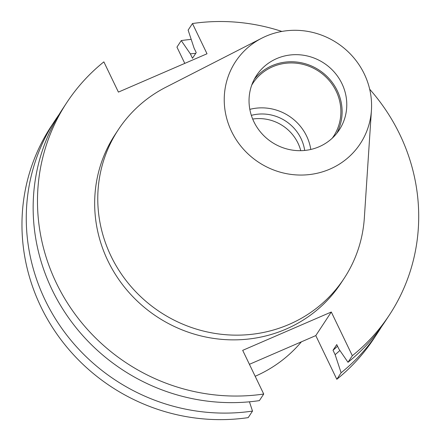 <?xml version="1.0" encoding="UTF-8"?>
<svg xmlns="http://www.w3.org/2000/svg" width="440" height="440" viewBox="0 0 440 440"><rect width="100%" height="100%" fill="white"/><g stroke="black" fill="none" stroke-linecap="round" stroke-linejoin="round"><path stroke-width="0.66" d="M252.687 119.053A41.971 40.134 -146.7 0 1 300.762 150.678M251.339 115.363A41.971 40.134 -146.7 0 1 304.689 150.458M249.832 109.357A48.279 46.173 -146.7 0 1 310.794 149.468M251.713 85.151A48.279 46.173 -146.7 0 1 252.912 83.226A48.279 46.173 -146.7 0 1 272.558 66.781A48.279 46.173 -146.7 0 1 328.779 80.031A48.279 46.173 -146.7 0 1 333.575 136.296A48.279 46.173 -146.7 0 1 332.283 138.16M254.375 79.112A49.517 47.35 -146.7 0 1 272.03 65.687A49.517 47.35 -146.7 0 1 328.196 77.638A49.517 47.35 -146.7 0 1 336.776 133.32M276.694 58.597A49.517 47.35 -146.7 0 1 334.351 72.182A49.517 47.35 -146.7 0 1 339.273 129.888A49.517 47.35 -146.7 0 1 319.116 146.746A49.517 47.35 -146.7 0 1 261.459 133.166A49.517 47.35 -146.7 0 1 256.542 75.46A49.517 47.35 -146.7 0 1 276.694 58.597M329.885 169.12A74.646 71.385 -146.7 0 1 232.573 133.469A74.646 71.385 -146.7 0 1 261.811 38.17A74.646 71.385 -146.7 0 1 265.93 36.229A74.646 71.385 -146.7 0 1 371.432 110.286A74.646 71.385 -146.7 0 1 329.885 169.12M371.432 110.286L364.348 217.855A135.185 129.278 -146.7 0 1 344.135 278.366A135.185 129.278 -146.7 0 1 289.108 324.401A135.185 129.278 -146.7 0 1 131.692 287.315A135.185 129.278 -146.7 0 1 118.261 129.767A135.185 129.278 -146.7 0 1 165.831 87.252L261.811 38.17M344.135 278.366L341.027 283.085A135.185 129.278 -146.7 0 1 286.006 329.115A135.185 129.278 -146.7 0 1 128.585 292.034A135.185 129.278 -146.7 0 1 115.159 134.486L118.261 129.767M369.672 89.205A193.122 184.679 -146.7 0 1 389.428 314.93L385.099 321.514A193.122 184.679 -146.7 0 1 347.996 362.285L352.33 355.702L331.304 312.01L242.693 350.35L263.72 394.036A193.122 184.679 -146.7 0 1 70.626 307.879A193.122 184.679 -146.7 0 1 66.759 102.641A193.122 184.679 -146.7 0 1 103.862 61.87L118.41 92.103L207.02 53.768L192.467 23.535A193.122 184.679 -146.7 0 1 281.864 31.438M195.762 53.312A176.16 168.46 -146.7 0 0 190.372 53.873L192.489 58.284L196.229 52.602L194.106 48.191L188.133 30.118L192.467 23.535M389.428 314.93A193.122 184.679 -146.7 0 1 352.33 355.702M347.996 362.285L338.877 348.997L336.754 344.591L333.014 350.268L335.137 354.679L341.11 372.752A193.122 184.679 -146.7 0 0 378.213 331.98L373.912 338.514A193.122 184.679 -146.7 0 1 336.815 379.286L341.11 372.752M337.535 346.214A171.413 163.922 -146.7 0 1 333.014 350.268M339.895 350.482A176.16 168.46 -146.7 0 1 335.137 354.679M190.372 53.873L181.253 40.585A193.122 184.679 -146.7 0 1 191.197 39.391M381.563 326.684A193.122 184.679 -146.7 0 1 378.213 331.98M184.784 63.388L176.952 47.119L181.253 40.585M263.72 394.036L259.386 400.62A193.122 184.679 -146.7 0 1 66.297 314.463A193.122 184.679 -146.7 0 1 62.425 109.23L66.759 102.641M249.442 401.814L252.505 411.087A193.122 184.679 -146.7 0 1 59.411 324.929A193.122 184.679 -146.7 0 1 55.539 119.691A193.122 184.679 -146.7 0 1 59.076 114.521M249.414 364.315L315.788 335.599L336.815 379.286M252.505 411.087L248.204 417.62A193.122 184.679 -146.7 0 1 55.11 331.463A193.122 184.679 -146.7 0 1 51.244 126.225L55.539 119.691M301.4 341.82A135.185 129.278 -146.7 0 1 255.173 376.277M315.788 335.599L331.304 312.01"/></g></svg>
